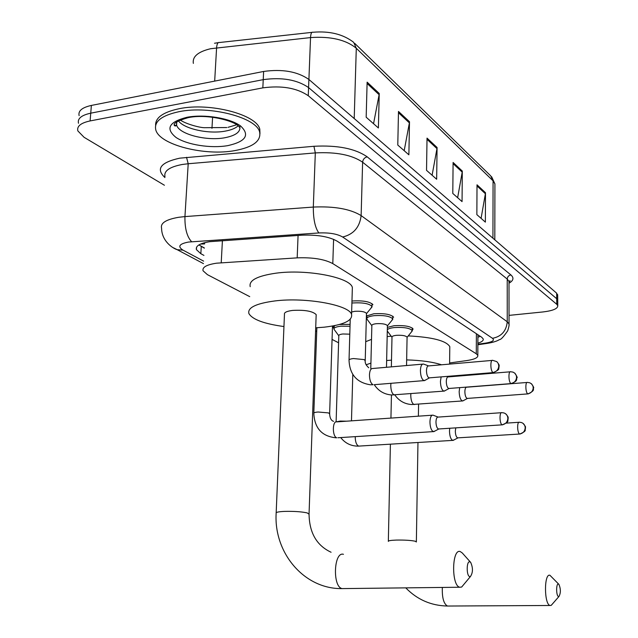 <?xml version="1.0" encoding="UTF-8"?>
<svg xmlns="http://www.w3.org/2000/svg" width="638" height="638" viewBox="0 0 638 638"><rect width="100%" height="100%" fill="white"/><g stroke="black" fill="none" stroke-linecap="round" stroke-linejoin="round"><path stroke-width="0.96" d="M351.969 301.04L352.304 301C363.158 300.378 370.032 301.622 372.919 304.725M366.387 316.033L373.86 313.752C384.331 313.17 390.927 314.327 393.638 317.206M387.37 327.374L394.085 325.715C404.205 325.173 410.537 326.249 413.089 328.937L412.228 330.5M339.504 324.471L350.087 324.359M449.623 362.966L466.721 360.582C474.441 359.409 478.133 357.695 477.814 355.422L476.283 353.787L332.797 263.606C324.535 259.195 312.66 257.281 297.18 257.864L216.593 263.183C206.648 264.682 202.134 267.218 203.059 270.783L207.414 274.651L249.729 296.638M204.646 243.261L204.495 242.711M315.595 330.851L316.727 331.441M332.055 339.4L338.587 342.797M366.858 318.274L366.348 317.812M334.009 328.53L333.203 327.597L334.958 325.563M477.878 343.172C481.818 341.968 483.604 340.572 483.229 338.969L481.738 337.279L337.223 241.212C329.001 236.578 317.15 234.577 301.654 235.207L209.814 241.674C199.957 243.253 195.491 245.901 196.416 249.625L200.842 253.717L203.945 255.399M204.359 248.158L198.92 244.912M164.421 185.251L84.088 137.306L77.852 130.91C76.704 126.268 80.795 122.943 90.11 120.933L262.84 87.869C281.677 85.348 296.814 87.956 308.258 95.708L556.759 304.294L557.771 305.73C557.771 308.696 552.827 310.77 542.954 311.95L509.028 315.379M79.128 115.661C77.995 110.908 82.079 107.495 91.378 105.429L263.63 71.456L263.231 79.646C282.044 77.086 297.156 79.726 308.569 87.566L556.703 298.728L557.724 300.969L556.703 298.728L308.569 87.566C297.156 79.726 282.044 77.086 263.231 79.646L90.748 113.173L263.231 79.646L262.84 87.869M78.49 123.278C77.35 118.58 81.433 115.207 90.748 113.173C81.433 115.207 77.35 118.58 78.49 123.278M480.31 336.33L477.91 337.215M175.905 125.79L175.027 125.407L175.905 125.79M263.63 71.456C282.403 68.856 297.491 71.528 308.888 79.455L556.655 293.177L557.676 295.442M485.486 192.716L485.374 222.128L476.857 214.631L477.017 184.813L485.486 192.716L485.39 193.745L477.009 185.937M409.5 121.738L408.878 154.811L397.785 145.049L398.487 111.451L409.5 121.738L409.381 122.895L398.463 112.719M379.243 93.475L378.39 127.975L366.172 117.217L367.129 82.158L379.243 93.475L379.116 94.687L367.089 83.474M462.303 171.064L462.056 201.608L452.789 193.45L453.1 162.467L462.303 171.064L462.207 172.132L453.084 163.639M437.078 147.498L436.655 179.254L426.535 170.346L427.029 138.111L437.078 147.498L436.966 148.606L427.005 139.323M432.101 175.251L436.966 148.606M457.637 197.716L462.207 172.132M373.549 123.716L379.116 94.687M404.189 150.68L409.381 122.895M481.084 218.356L485.39 193.745M235.023 150.568C205.077 156.27 159.612 144.93 155.792 129.913C153.862 121.539 161.581 115.47 178.959 111.698C209.934 105.19 257.178 117.743 259.674 132.265C261.141 141.062 252.927 147.163 235.023 150.568M155.624 125.295C155.305 117.647 163.153 112.121 179.15 108.715C210.109 102.176 257.321 114.784 259.81 129.37L259.969 133.661M469.767 576.592L470.453 576.505C473.029 572.565 473.101 567.86 470.685 562.397L469.855 561.831C466.394 560.579 466.282 576.17 469.767 576.592M464.257 583.937L461.657 587.048L459.703 587.239C451.218 585.548 451.863 548.305 460.245 551.559L462.271 552.955L470.685 562.397M316.137 315.587L316.177 314.614C312.692 311.161 304.844 309.765 292.619 310.419C286.749 311.177 284.03 312.476 284.46 314.327L276.182 512.697M283.95 326.552C264.084 323.817 252.401 319.494 248.908 313.585C247.345 307.699 255.974 303.489 274.795 300.953C305.785 297.005 349.648 305.06 351.57 314.51C352.599 320.699 343.467 324.917 324.192 327.182L315.698 327.812M250.216 286.693C248.676 280.409 257.274 275.903 276.007 273.176C306.846 268.901 350.461 277.426 352.359 287.507L352.264 290.737M558.561 596.53L558.968 596.474C560.834 593.029 560.826 589.002 558.936 584.392L558.441 584.049C555.977 583.116 556.097 596.283 558.561 596.53M552.691 603.676L551.216 605.366L550.044 605.486C544.023 604.393 543.975 572.868 549.956 575.301L558.872 584.32M366.076 364.8L370.909 363.126M386.636 360.518L391.501 360.151M365.718 341.681L371.507 339.384M387.162 336.569L391.222 336.218M406.661 359.896C421.263 360.326 432.891 361.961 441.536 364.792M408.248 335.899C432.301 337.143 446.153 340.716 449.79 346.609L449.774 348.42M433.314 415.25L433.05 415.147C431.208 415.043 430.171 417.276 429.94 421.854C430.076 426.918 431.129 430.14 433.098 431.535L434.805 431.105M501.364 412.714L438.186 417.085C436.87 417.005 436.129 418.624 435.969 421.933C436.065 425.586 436.823 427.923 438.234 428.935L439.008 428.959M336.114 421.87L338.81 335.763C338.658 334.918 340.038 334.32 342.941 333.977L349.799 334.176M338.81 335.811L333.985 329.224C333.73 327.788 336.019 326.776 340.844 326.193L350.031 326.233M449.718 428.257L449.495 430.985C449.63 435.882 450.627 438.992 452.47 440.316L454.009 439.941M455.779 427.867L455.325 431.065C455.428 434.598 456.138 436.855 457.462 437.812L458.156 437.835M351.65 312.006L354.856 311.312C360.956 310.977 364.824 311.663 366.459 313.37L366.451 313.824M428.513 365.877L423.496 364.051C421.662 363.923 420.633 366.076 420.41 370.511C420.586 376.013 421.774 379.379 423.975 380.615L425.522 380.049M351.905 303.066L352.654 302.97C362.831 302.396 369.274 303.552 371.986 306.447L370.877 308.29M492.153 360.414L428.688 365.909C427.372 365.813 426.639 367.368 426.479 370.582C426.575 374.251 427.34 376.651 428.792 377.792L429.701 377.84M370.782 368.437L371.85 325.651C371.707 324.726 373.182 324.08 376.276 323.705C382.162 323.394 385.878 324.024 387.41 325.619L387.402 326.018M441.145 376.891L440.427 381.396C440.603 386.708 441.719 389.946 443.777 391.118L445.172 390.615M371.85 325.707L366.842 318.96C366.587 317.397 369.035 316.296 374.195 315.658C384.012 315.116 390.193 316.193 392.737 318.888L391.74 320.555M510.161 371.81L448.355 376.899C447.126 376.819 446.44 378.342 446.297 381.468C446.401 385.017 447.126 387.33 448.482 388.406L449.296 388.454M391.357 366.858L391.987 337.175C391.86 336.306 393.327 335.684 396.381 335.333C402.076 335.046 405.64 335.636 407.076 337.119L407.068 337.47M459.695 387.633L459.169 391.588C459.352 396.724 460.405 399.843 462.327 400.959L463.587 400.512M391.987 337.231L387.29 331.018M387.314 329.742C388.263 328.698 390.623 327.972 394.404 327.557C403.894 327.055 409.835 328.06 412.22 330.572L411.335 332.079M527.012 382.473L466.785 387.194C465.628 387.13 464.99 388.614 464.863 391.66C464.966 395.097 465.652 397.33 466.928 398.351L467.662 398.399M222.415 240.654L221.219 262.744M204.607 243.923L200.523 244.067M203.562 242.966L204.615 243.82M298.074 235.454L297.18 257.864M333.594 239.314L332.797 263.606M476.395 333.73L476.283 353.787M201.265 246.459L200.842 253.717M477.87 344.241L485.877 343.069C492.592 341.912 494.793 340.333 492.488 338.315L342.654 237.009C337.175 233.875 329.24 232.519 318.848 232.95L188.593 242.041C179.262 243.812 177.388 246.507 182.962 250.12L203.618 261.133M173.568 247.855L177.173 249.681C172.738 248.349 161.701 241.132 161.581 228.189C160.29 223.101 166.032 219.464 178.807 217.271L184.94 216.593L188.202 163.743L182.125 164.5C169.461 166.949 163.751 170.976 164.987 176.574M203.474 263.63L177.173 249.681L182.962 250.12M164.931 177.539C155.648 168.895 160.569 162.443 179.685 158.176L313.936 146.277C337.486 145.049 355.238 148.566 367.201 156.844L510.894 274.93C514.14 277.801 513.51 280.56 509.004 283.208M308.258 95.708L308.888 79.455M90.11 120.933L91.378 105.429M556.759 304.294L556.655 293.177M191.631 241.722C186.966 236.786 184.733 228.404 184.94 216.593L313.314 207.063L315.316 152.905L188.202 163.743L186.527 157.307M318.848 232.95C315.124 227.806 313.274 219.169 313.314 207.063C334.384 206.13 350.326 208.977 361.132 215.596L362.615 162.196C351.945 154.922 336.178 151.828 315.316 152.905L313.936 146.277M342.654 237.009C353.548 234.393 359.704 227.264 361.132 215.596L507.242 321.775L507.226 279.061L362.615 162.196C362.958 159.341 364.489 157.562 367.201 156.844M492.488 338.315C501.42 336.553 506.341 331.042 507.242 321.775L509.036 323.984L509.012 325.284M509.004 282.849L509.004 281.494L507.226 279.061C507.441 276.788 508.669 275.409 510.894 274.93M490.797 341.912L487.121 343.404L485.877 343.069M354.816 43.456L490.742 175.897L493.07 180.841L356.291 48.257C345.908 39.771 330.659 36.206 310.539 37.578L210.636 48.719C198.019 51.734 192.261 56.63 193.362 63.393M311.918 32.371L219.52 42.507C217.893 42.1 216.92 43.862 216.593 47.786L214.679 81.114M212.598 117.233L211.96 128.35M354.21 118.548L356.291 48.257L353.691 42.355C343.172 34.213 329.583 30.847 312.931 32.259C311.575 31.82 310.786 33.591 310.539 37.578L308.912 79.479M494.921 185.586L494.921 183.896L493.07 180.841L492.935 238.213M175.235 126.029L174.278 125.128M239.816 126.46C240.765 131.819 235.821 135.567 224.983 137.712C206.624 141.309 178.744 134.203 176.59 125.032L176.574 121.938M227.878 145.616C211.058 148.574 187.245 144.914 176.096 137.505C165.194 128.701 168.823 121.954 186.998 117.272C204.511 113.915 230.119 118.15 240.55 125.949C250.16 134.961 245.933 141.516 227.878 145.616M238.118 125.877C235.454 128.286 231.195 130.032 225.342 131.101C208.897 134.291 184.199 129.012 178.369 120.821M309.039 514.188L307.181 512.912C301.479 511.684 293.935 511.182 284.532 511.397C278.463 511.692 275.672 512.282 276.158 513.183C273.654 552.644 303.991 589.297 342.151 588.603L343.954 588.579M343.451 554.31C333.77 551.232 332.334 587 342.151 588.603L459.703 587.239M416.359 541.981L415.218 541.223C410.952 540.33 404.715 539.955 396.493 540.075C390.815 540.274 388.095 540.721 388.335 541.399M442.349 587.502C441.975 597.607 443.673 603.787 447.437 606.036L448.506 606.028M502.082 424.78C505.591 424.182 507.513 422.053 507.864 418.368C507.696 415.513 506.317 413.687 503.725 412.89L501.923 412.682C499.291 411.518 499.45 423.704 502.082 424.78L502.8 424.804M432.189 415.21L336.864 421.87C332.342 420.418 332.135 436.416 336.673 437.74L336.425 437.835C322.134 436.551 314.598 428.417 313.816 413.424C313.633 412.738 315.036 412.26 318.019 412.004L328.546 412.906L329.631 413.918M433.33 431.615L337.893 437.756M519.603 433.976C523.008 433.409 524.875 431.352 525.202 427.787C525.034 425.02 523.686 423.241 521.166 422.46L519.412 422.26C516.955 421.168 517.139 432.979 519.603 433.976L520.241 434M336.449 421.822L340.277 421.072L346.578 421.192M355.238 436.639C355.23 441.56 356.307 444.694 358.46 446.042L359.553 446.066M492.975 372.488C496.5 371.834 498.445 369.665 498.796 365.981L498.294 363.564L496.858 361.658L492.759 360.358C490.104 359.178 490.319 371.172 492.975 372.488L493.82 372.536M422.563 364.139L372.799 368.485C370.845 368.365 369.729 370.495 369.45 374.857C369.569 380.104 370.766 383.39 373.031 384.73L370.407 384.786C356.833 382.688 349.712 374.538 349.034 360.35C348.85 359.489 350.35 358.891 353.516 358.548L364.21 359.609L365.223 360.789M423.975 380.615L374.155 384.69M510.934 383.502C514.364 382.88 516.246 380.79 516.581 377.225L516.262 375.319L515.018 373.342L513.064 372.129L510.703 371.763C508.223 370.646 508.454 382.282 510.934 383.502L511.692 383.55M390.95 383.318L390.767 385.424C390.903 390.496 392.027 393.67 394.156 394.93L395.153 394.898M527.746 393.805C531.079 393.215 532.897 391.198 533.216 387.744L532.897 385.894L531.685 383.972L529.779 382.784L527.49 382.433C525.17 381.38 525.409 392.673 527.746 393.805L528.416 393.853M410.872 393.678L410.76 395.321C410.904 400.249 411.965 403.304 413.958 404.492L414.86 404.468M199.064 245.024L204.375 247.951M477.918 334.743L477.814 355.422M333.203 327.597L333.227 326.887M196.56 247.201L196.416 249.625M557.771 305.73L557.668 294.652M477.87 344.759L487.121 343.404C492.783 342.486 496.922 341.202 499.554 339.56C500.838 339.751 503.557 336.824 507.72 330.771C508.861 327.142 509.299 324.886 509.036 323.984L509.004 281.494L510.097 280.672L509.004 282.474M214.512 43.256L218.284 42.642M491.619 176.726L494.921 183.896L494.809 239.832M176.798 121.778L176.59 125.032L174.477 125.71C175.625 126.109 168.552 123.309 187.955 117.711C207.454 113.333 236.602 121.356 239.386 127.185M180.155 119.968C185.187 123.612 198.498 127.456 204.072 127.696L226.793 127.536M227.989 127.329L236.658 124.777M259.674 132.265L259.81 129.37M174.31 124.745L175.649 125.925M470.453 576.505L461.657 587.048M351.57 314.51L352.359 287.507M316.177 314.614L309.055 513.718C309.239 532.618 316.576 545.466 331.082 552.253M405.824 587.925C417.236 599.648 431.113 605.685 447.437 606.036L550.044 605.486M558.968 596.474L551.216 605.366M391.437 394.97L390.942 418.089M390.392 444.184L388.343 541.136M449.607 364.099L449.79 346.609M418.576 404.189L418.384 416.175M417.962 442.509L416.367 541.726M316.855 327.757L313.824 413.089M438.059 417.053L433.481 415.338M505.655 413.791C509.618 418.057 507.577 417.603 508.207 419.03C506.891 420.825 510.607 421.303 502.234 424.844L438.402 428.999M333.554 421.359C331.098 420.522 329.79 417.938 329.639 413.591L332.494 326.034M438.705 429.031L433.76 431.663M452.677 440.387L358.325 446.129C351.115 446.177 345.238 443.322 340.708 437.572M334.009 328.562L334.097 326.002M523.04 423.345C527.347 428.632 524.667 426.543 525.513 428.385C524.245 430.14 527.865 430.594 519.739 434.031L457.613 437.867M352.798 374.442L351.474 420.849M457.893 437.899L453.068 440.427M518.917 422.292L506.341 423.122M350.23 319.303L349.042 359.944M496.85 361.658C500.631 366.411 498.557 365.263 499.131 367.01C497.815 368.852 501.372 368.947 493.206 372.592L429.039 377.887M368.732 367.751C365.973 365.231 364.8 362.775 365.231 360.398L366.459 313.37M366.499 313.609L372.05 306.87M429.358 377.927L424.414 380.663M371.986 306.447L372.058 303.672M443.777 391.118L391.724 394.978C384.251 394.428 378.438 390.998 374.283 384.682M448.203 376.867L446.927 376.412M366.866 318.258L366.93 315.595M514.675 373.031C516.932 376.276 517.673 377.887 516.908 377.848C515.823 379.666 518.79 380.455 511.142 383.597L448.705 388.494M387.41 325.619L386.484 367.289M387.441 325.835L392.793 319.271M448.993 388.526L444.176 391.158M392.737 318.888L392.793 316.209M462.327 400.959L411.725 404.54C404.612 404.061 398.997 400.871 394.874 394.978M531.35 383.669C533.432 386.524 534.15 387.992 533.512 388.071C532.459 388.741 536.263 390.185 527.929 393.893L467.128 398.431M407.076 337.119L406.55 365.534M407.108 337.319L412.268 330.915M467.391 398.463L462.694 400.999M412.22 330.572L412.268 327.988"/></g></svg>
